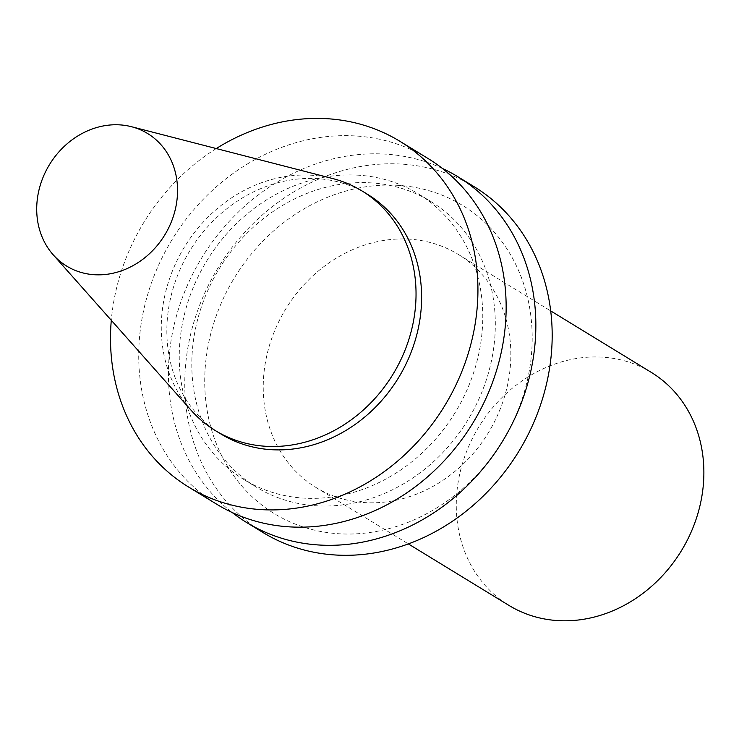 <?xml version="1.0" encoding="UTF-8"?>
<svg xmlns="http://www.w3.org/2000/svg" width="739" height="739" viewBox="0 0 739 739"><rect width="100%" height="100%" fill="white"/><g stroke="black" fill="none" stroke-linecap="round" stroke-linejoin="round"><path stroke-width="0.55" stroke-dasharray="3.69 2.77" d="M651.281 372.382A136.53 118.711 -58.6 0 0 603.292 357.223A136.53 118.711 -58.6 0 0 466.069 452.868A136.53 118.711 -58.6 0 0 508.875 605.37M410.247 239.233A136.53 118.711 -58.6 0 0 273.033 334.878A136.53 118.711 -58.6 0 0 315.83 487.38A136.53 118.711 -58.6 0 0 488.331 432.795A136.53 118.711 -58.6 0 0 458.245 254.392A136.53 118.711 -58.6 0 0 410.247 239.233M399.18 185.424A180.575 157.01 -58.6 0 0 213.82 436.878A180.575 157.01 -58.6 0 0 492.423 456.323A180.575 157.01 -58.6 0 0 399.18 185.424M474.133 186.681A202.597 176.159 -58.6 0 0 402.921 164.187A202.597 176.159 -58.6 0 0 199.299 306.112A202.597 176.159 -58.6 0 0 262.816 532.403M442.43 168.464A202.597 176.159 -58.6 0 0 386.589 154.202A202.597 176.159 -58.6 0 0 186.718 286.88A202.597 176.159 -58.6 0 0 232.148 512.496M372.022 182.939A167.365 145.518 -58.6 0 0 203.816 300.182A167.365 145.518 -58.6 0 0 256.285 487.112A167.365 145.518 -58.6 0 0 467.732 420.205A167.365 145.518 -58.6 0 0 430.846 201.516A167.365 145.518 -58.6 0 0 372.022 182.939M359.468 175.263A167.365 145.518 -58.6 0 0 191.262 292.505A167.365 145.518 -58.6 0 0 243.731 479.445A167.365 145.518 -58.6 0 0 455.178 412.538A167.365 145.518 -58.6 0 0 418.302 193.84A167.365 145.518 -58.6 0 0 359.468 175.263M428.103 158.543A202.597 176.159 -58.6 0 0 356.891 136.05A202.597 176.159 -58.6 0 0 153.269 277.975A202.597 176.159 -58.6 0 0 216.786 504.266M216.268 148.557A202.597 176.159 -58.6 0 0 111.293 320.292M367.495 194.292A140.475 122.147 -58.6 0 0 318.112 178.699A140.475 122.147 -58.6 0 0 176.926 277.107A140.475 122.147 -58.6 0 0 220.97 434.015M332.716 178.561A140.475 122.147 -58.6 0 0 312.542 175.3A140.475 122.147 -58.6 0 0 178.773 257.117A140.475 122.147 -58.6 0 0 191.096 410.247M315.83 487.38L408.316 543.904M458.245 254.392L550.721 310.916M243.731 479.445L256.285 487.112M418.302 193.84L430.846 201.516"/><path stroke-width="1.11" d="M120.328 124.909A77.66 67.526 -58.6 0 0 46.381 170.146A77.66 67.526 -58.6 0 0 53.19 254.798A77.66 67.526 -58.6 0 0 164.742 235.011A77.66 67.526 -58.6 0 0 131.477 126.711A77.66 67.526 -58.6 0 0 120.328 124.909M408.316 543.904L508.875 605.37A136.53 118.711 -58.6 0 0 681.367 550.786A136.53 118.711 -58.6 0 0 651.281 372.382L550.721 310.916M232.148 512.496A202.597 176.159 -58.6 0 0 246.484 522.418L262.816 532.403A202.597 176.159 -58.6 0 0 518.778 451.409A202.597 176.159 -58.6 0 0 474.133 186.681L457.801 176.695A202.597 176.159 -58.6 0 0 442.43 168.464M246.484 522.418A202.597 176.159 -58.6 0 0 502.446 441.423A202.597 176.159 -58.6 0 0 457.801 176.695M111.293 320.292A202.597 176.159 -58.6 0 0 188.574 487.019L216.786 504.266A202.597 176.159 -58.6 0 0 472.748 423.271A202.597 176.159 -58.6 0 0 428.103 158.543L399.891 141.297A202.597 176.159 -58.6 0 0 328.67 118.803A202.597 176.159 -58.6 0 0 216.268 148.557M188.574 487.019A202.597 176.159 -58.6 0 0 444.527 406.025A202.597 176.159 -58.6 0 0 399.891 141.297M53.19 254.798L191.096 410.247A140.475 122.147 -58.6 0 0 215.4 430.615L220.97 434.015A140.475 122.147 -58.6 0 0 398.45 377.86A140.475 122.147 -58.6 0 0 367.495 194.292L361.925 190.893A140.475 122.147 -58.6 0 0 332.716 178.561L131.477 126.711M215.4 430.615A140.475 122.147 -58.6 0 0 392.88 374.451A140.475 122.147 -58.6 0 0 361.925 190.893"/></g></svg>

